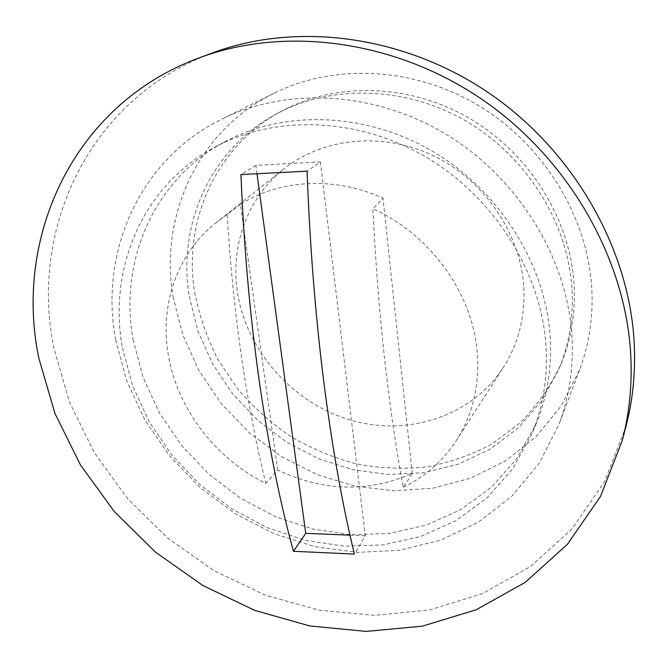 <?xml version="1.0" encoding="UTF-8"?>
<svg xmlns="http://www.w3.org/2000/svg" width="668" height="668" viewBox="0 0 668 668"><rect width="100%" height="100%" fill="white"/><g stroke="black" fill="none" stroke-linecap="round" stroke-linejoin="round"><path stroke-width="0.5" stroke-dasharray="3.34 2.5" d="M212.783 52.83C88.084 98.53 29.283 230.168 53.949 348.287L69.43 402.027L94.255 452.553L127.413 498.378L167.793 538.183L214.136 570.764L265.087 595.079L319.137 610.201L374.623 615.345L429.733 609.934L482.455 593.635L530.651 566.464L572.075 528.847L604.507 481.745L625.883 426.727M133.074 339.628L143.019 377.203L159.418 412.849L181.646 445.514L208.967 474.263L240.547 498.236L275.466 516.698L312.691 529.023L351.109 534.717L389.527 533.423L426.668 524.965L461.221 509.367L491.823 486.897L517.174 458.114L536.062 423.871C547.376 396.683 552.06 367.35 550.106 335.879C545.28 263.843 499.255 190.438 432.204 151.135C365.07 111.898 283.624 109.911 224.548 141.925C152.888 180.151 118.996 262.424 133.074 339.628M122.428 347.819L132.631 385.937L149.356 422.109L171.977 455.275L199.757 484.467L231.838 508.849L267.284 527.653L305.067 540.253L344.053 546.14L383.04 544.946L420.731 536.479L455.785 520.773L486.847 498.086L512.573 468.961L531.728 434.258C543.201 406.687 547.935 376.911 545.915 344.93C540.93 271.734 493.986 196.985 425.716 156.913C357.347 116.908 274.54 114.804 214.645 147.269C141.992 186.038 107.907 269.513 122.428 347.819M173.062 296.726L182.798 334.944L199.206 371.074L221.651 404.031L249.364 432.839L281.495 456.611L317.049 474.589L354.967 486.145L394.087 490.788L433.131 488.166L470.773 478.146L505.626 460.795L536.27 436.463L561.354 405.793L579.607 369.746C589.234 344.204 593.293 317.033 591.781 288.242C587.782 217.242 544.161 145.282 479.282 105.995C414.31 66.8 334.184 63.301 274.08 93.211C197.327 130.786 159.293 216.708 173.062 296.726M115.614 339.787L126.795 381.194L145.106 420.397L169.856 456.219L200.208 487.64L235.245 513.717L273.913 533.64L315.096 546.708L357.539 552.378L399.907 550.24L440.771 540.086L478.622 521.95L511.922 496.14L539.176 463.283L558.982 424.397C569.403 396.742 573.712 367.175 571.9 335.678C567.115 258.015 518.485 178.381 446.675 134.652C374.773 91.015 286.789 86.765 221.751 119.171C138.66 159.894 99.315 253.147 115.614 339.787M194.655 292.242C199.231 315.488 206.921 337.808 217.718 359.184L237.658 388.968C253.381 407.204 271.175 423.128 291.039 436.73C311.839 448.796 333.766 457.897 356.812 464.026C380.209 468.326 403.606 469.278 427.011 466.874C450.082 462.506 471.917 454.766 492.508 443.644L520.455 422.585C536.989 405.685 550.465 386.279 560.895 364.361C571.265 339.411 575.657 312.674 574.071 284.151C570.105 218.853 529.248 153.139 469.212 118.203C409.092 83.341 335.52 81.955 281.303 111.306C215.572 146.334 182.974 221.542 194.655 292.242M189.253 296.4L197.912 331.052L212.591 363.901L232.731 393.936L257.664 420.281L286.605 442.132L318.686 458.807L352.938 469.738L388.325 474.472L423.729 472.71L457.947 464.327L489.769 449.389L517.95 428.205L541.305 401.309L558.724 369.546C569.186 344.396 573.603 317.434 571.983 288.643C567.95 222.761 526.651 156.379 466.005 121.058C405.276 85.821 331.002 84.385 276.352 113.969C210.094 149.281 177.362 225.124 189.253 296.4M240.396 204.433L215.747 223.003C177.053 253.606 159.836 304.725 168.177 354.015C176.845 408.198 215.263 458.59 265.872 483.432L277.721 470.047C323.588 491.615 368.435 492.733 412.248 473.403L403.272 487.339C396.041 448.687 389.786 405.66 384.526 358.257C379.282 310.704 375.424 260.896 372.936 208.825L383.006 198.171C334.718 176.143 279.449 179.441 240.396 204.433L277.721 470.047M403.272 487.339C425.099 476.76 442.759 461.212 456.261 440.688C472.693 414.953 479.691 385.536 477.236 352.437C472.819 293.686 430.225 234.334 372.936 208.825M523.645 285.219C519.796 232.005 483.44 179.508 432.797 155.46C382.113 131.429 322.727 137.867 283.9 168.929C247.477 197.736 230.443 245.473 237.315 291.331C245.916 349.974 291.699 402.178 349.072 419.646C406.344 437.139 470.948 417.249 503.296 367.492C518.752 343.269 525.541 315.847 523.645 285.219M227.187 214.845C230.243 264.979 235.103 312.958 241.783 358.799C248.496 404.491 256.52 446.032 265.872 483.432M412.248 473.403L383.006 198.171M257.005 173.864L255.852 165.38L320.373 161.906L307.08 171.158M320.373 161.906L365.304 535.794L354.399 554.073M349.982 535.168L365.304 535.794M255.852 165.38L240.939 174.573M536.062 423.871L531.728 434.258M579.607 369.746L558.982 424.397M560.895 364.361L558.724 369.546M215.747 223.003L283.9 168.929M456.261 440.688L503.296 367.492M281.303 111.306L276.352 113.969M274.08 93.211L221.751 119.171M224.548 141.925L214.645 147.269"/><path stroke-width="1" d="M622.309 440.412L625.883 426.727C632.763 400.441 635.56 372.969 634.274 344.329C629.916 250.049 574.472 151.494 489.16 93.169C403.706 34.978 296.408 21.652 212.783 52.83L199.515 57.749C72.47 104.342 13.36 238.518 38.978 358.733L54.96 413.434L80.41 464.886L114.311 511.571L155.51 552.16L202.755 585.444L254.658 610.352L309.71 625.941L366.223 631.41L422.351 626.158L476.075 609.826L525.198 582.387L567.433 544.27L600.515 496.416L622.309 440.412C629.314 413.626 632.153 385.611 630.817 356.37C626.275 260.111 569.395 159.168 481.995 99.365C394.446 39.696 284.718 25.968 199.515 57.749M354.399 554.073C342.4 504.891 332.171 447.318 323.738 381.361C315.371 314.979 309.818 244.914 307.08 171.158L240.939 174.573C243.895 247.06 250.016 315.939 259.293 381.236C268.653 446.107 280.042 502.787 293.452 551.292L354.399 554.073M257.005 173.864L305.735 533.356L349.982 535.168M305.735 533.356L293.452 551.292"/></g></svg>
